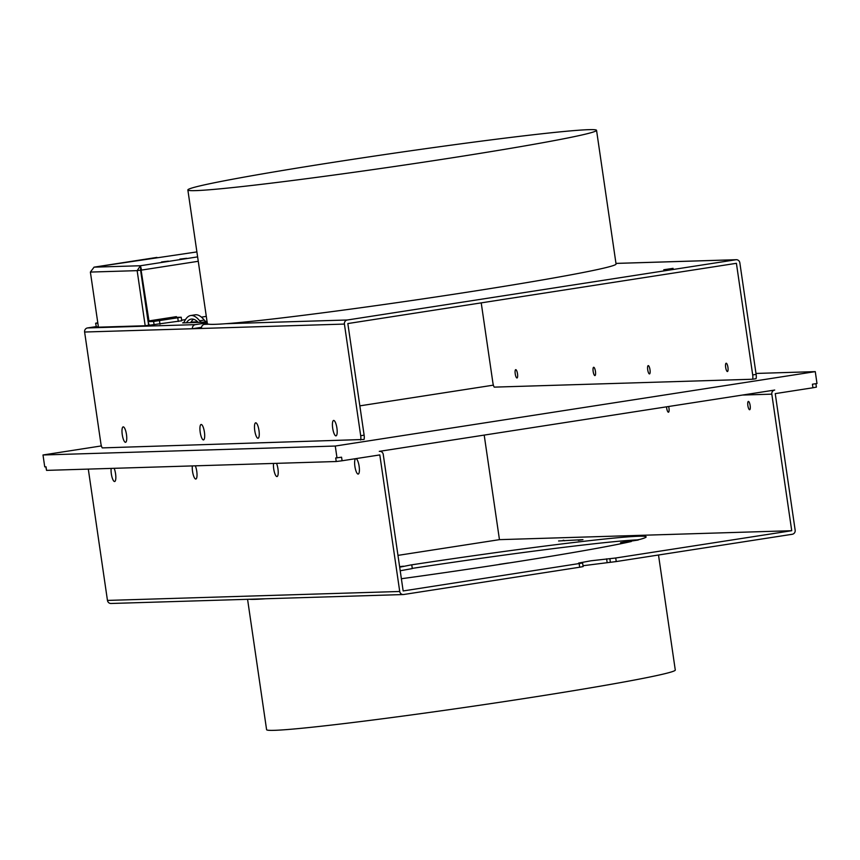 <?xml version="1.0" encoding="UTF-8"?>
<svg xmlns="http://www.w3.org/2000/svg" width="860" height="860" viewBox="0 0 860 860"><rect width="100%" height="100%" fill="white"/><g stroke="black" fill="none" stroke-linecap="round" stroke-linejoin="round"><path stroke-width="1.29" d="M200.197 432.268A7.804 2.096 -98.8 0 0 204.035 439.514A7.804 2.096 -98.8 0 0 204.422 432.139A7.804 2.096 -98.8 0 0 201.734 424.7A7.804 2.096 -98.8 0 0 200.197 432.268M96.116 326.606L87.526 327.94A3.601 3.472 88.2 0 0 84.613 332.024L100.899 443.652A4.805 1.29 81.2 0 0 102.254 447.899L364.017 439.471A4.805 1.29 -98.8 0 0 364.124 435.171L347.838 323.553L736.407 263.31L752.693 374.938A4.805 1.29 81.2 0 1 752.586 379.238L494.253 387.129A4.805 1.29 81.2 0 1 492.898 382.883L481.224 302.87M201.487 328.025L195.854 328.197L201.53 327.327M332.691 428.215A7.804 2.096 -98.8 0 0 336.529 435.461A7.804 2.096 -98.8 0 0 336.916 428.087A7.804 2.096 -98.8 0 0 334.228 420.658A7.804 2.096 -98.8 0 0 332.691 428.215M187.856 189.952A206.507 6.622 -8.3 0 0 195.628 190.619A206.507 6.622 -8.3 0 0 420.873 162.583A206.507 6.622 -8.3 0 0 596.55 130.333A206.507 6.622 -8.3 0 0 588.767 129.667A206.507 6.622 -8.3 0 0 363.533 157.702A206.507 6.622 -8.3 0 0 187.856 189.952L207.357 323.65A206.507 6.622 -8.3 0 0 207.54 323.876L204.433 324.36A3.601 3.472 88.2 0 0 201.519 328.456L192.436 328.735L195.854 328.197M615.964 263.397L736.3 259.709A3.601 3.472 -91.8 0 0 735.891 259.752L347.322 319.995A3.601 3.472 -91.8 0 0 344.409 324.08L360.695 435.708A4.805 1.29 81.2 0 1 360.587 440.008M254.753 430.602A7.804 2.096 -98.8 0 0 258.591 437.847A7.804 2.096 -98.8 0 0 258.978 430.473A7.804 2.096 -98.8 0 0 256.291 423.034A7.804 2.096 -98.8 0 0 254.753 430.602M122.26 434.644A7.804 2.096 -98.8 0 0 126.097 441.9A7.804 2.096 -98.8 0 0 126.474 434.515A7.804 2.096 -98.8 0 0 123.797 427.087A7.804 2.096 -98.8 0 0 122.26 434.644M493.393 385.151L359.846 405.856M101.394 445.921L43 454.983L335.271 446.039L815.269 371.627L755.983 373.444M752.693 374.938L756.123 374.401A4.805 1.29 -98.8 0 1 756.015 378.701L752.586 379.238M397.965 555.377L499.456 539.65L484.202 435.096M45.849 466.819L46.547 470.377L46.032 466.808L44.731 466.851L43 454.983M582.607 563.01L403.157 590.949L383.238 454.392A3.601 3.472 -91.8 0 0 379.292 451.36L774.709 390.053A3.601 3.472 -91.8 0 0 771.807 394.149L791.727 530.706L615.728 558L590.895 560.795L578.64 563.053L582.607 563.01L583.134 566.579L579.672 567.224L403.684 594.507A3.601 3.472 -91.8 0 1 403.265 594.55L110.994 603.483A3.601 3.472 88.2 0 1 107.457 600.42L88.3 469.098M46.547 470.377L336.228 461.519L335.701 457.961L341.57 457.208L342.097 460.767L379.808 454.918L399.728 591.486A3.601 3.472 -91.8 0 0 403.265 594.55M583.005 565.729L616.244 561.558L792.243 534.275A3.601 3.472 -91.8 0 0 795.156 530.179L775.236 393.622L812.947 387.774L812.431 384.216L817 383.506L815.269 371.627M337.002 457.918L335.271 446.039M499.456 539.65L791.727 530.706M401.373 578.737A196.908 6.31 -8.3 0 0 491.877 565.622L517.021 561.73A196.908 6.31 -8.3 0 0 631.347 541.499L629.111 541.994M399.696 567.192L410.736 564.977A196.908 6.31 -8.3 0 1 638.733 536.242A196.908 6.31 -8.3 0 1 646.15 536.876A196.908 6.31 -8.3 0 1 639.7 539.467L620.608 542.638L629.09 541.8M638.26 540.026L628.929 541.424L638.26 540.026M508.486 562.978L499.165 564.386L508.486 562.978M399.653 566.923L403.447 566.213L399.61 566.622M582.962 539.65L558.581 540.972L582.962 539.65A24.015 6.45 -98.8 0 0 582.747 539.671A24.015 6.45 -98.8 0 0 582.542 539.725M564.644 540.779A24.015 6.45 -98.8 0 0 563.16 540.263M265.45 598.764A206.507 6.622 171.7 0 1 255.259 599.334A206.507 6.622 171.7 0 1 249.228 599.259M658.502 555.012L675.283 670.047A206.507 6.622 171.7 0 1 499.606 702.297A206.507 6.622 171.7 0 1 274.372 730.333A206.507 6.622 171.7 0 1 266.589 729.667L247.572 599.312M411.779 564.999L412.295 568.567L400.212 570.75M636.389 539.919A196.908 6.31 -8.3 0 0 412.273 568.385M111.166 468.399A7.804 2.096 -98.8 0 0 111.338 473.871A7.804 2.096 -98.8 0 0 115.175 481.116A7.804 2.096 -98.8 0 0 115.562 473.742A7.804 2.096 -98.8 0 0 114.154 468.313M192.35 465.916A7.804 2.096 -98.8 0 0 192.532 471.387A7.804 2.096 -98.8 0 0 196.37 478.633A7.804 2.096 -98.8 0 0 196.746 471.258A7.804 2.096 -98.8 0 0 195.338 465.83M273.534 463.433A7.804 2.096 -98.8 0 0 273.716 468.904A7.804 2.096 -98.8 0 0 277.554 476.15A7.804 2.096 -98.8 0 0 277.941 468.775A7.804 2.096 -98.8 0 0 276.522 463.346M359.125 466.292A7.804 2.096 -98.8 0 0 356.438 458.864A7.804 2.096 -98.8 0 0 354.9 466.421A7.804 2.096 -98.8 0 0 358.738 473.666A7.804 2.096 -98.8 0 0 359.125 466.292M336.228 461.519L342.097 460.767M812.947 387.774L816.398 387.118L815.904 383.678M666.554 406.823A4.203 1.129 -98.8 0 0 666.683 408.102A4.203 1.129 -98.8 0 0 668.134 412.101A4.203 1.129 -98.8 0 0 668.962 408.027A4.203 1.129 -98.8 0 0 668.65 406.5M750.146 405.544A4.203 1.129 -98.8 0 0 748.082 401.642A4.203 1.129 -98.8 0 0 747.878 405.619A4.203 1.129 -98.8 0 0 749.318 409.618A4.203 1.129 -98.8 0 0 750.146 405.544M756.123 374.401L739.837 262.784A3.601 3.472 -91.8 0 0 736.3 259.709M515.226 373.853A4.203 1.129 -98.8 0 0 516.666 377.852A4.203 1.129 -98.8 0 0 517.505 373.777A4.203 1.129 -98.8 0 0 515.43 369.875A4.203 1.129 -98.8 0 0 515.226 373.853M647.72 369.8A4.203 1.129 -98.8 0 0 649.171 373.799A4.203 1.129 -98.8 0 0 649.999 369.725A4.203 1.129 -98.8 0 0 647.935 365.822A4.203 1.129 -98.8 0 0 647.72 369.8M593.163 371.466A4.203 1.129 -98.8 0 0 594.615 375.465A4.203 1.129 -98.8 0 0 595.442 371.391A4.203 1.129 -98.8 0 0 593.379 367.489A4.203 1.129 -98.8 0 0 593.163 371.466M725.668 367.413A4.203 1.129 -98.8 0 0 727.108 371.412A4.203 1.129 -98.8 0 0 727.936 367.349A4.203 1.129 -98.8 0 0 725.872 363.436A4.203 1.129 -98.8 0 0 725.668 367.413M207.54 323.876A206.507 6.622 -8.3 0 0 208.926 324.22A206.507 6.622 -8.3 0 0 215.14 324.317A206.507 6.622 -8.3 0 0 225.911 323.704A206.507 6.622 -8.3 0 0 455.725 293.959A206.507 6.622 -8.3 0 0 616.061 264.031L596.55 130.333M84.613 332.024L192.436 328.735A3.601 3.472 -91.8 0 1 195.338 324.639L207.228 322.79M673.079 268.352L663.759 269.76L673.079 268.352M186.416 322.779L182.664 322.898A20.414 5.482 -98.8 0 0 182.836 322.876A20.414 5.482 -98.8 0 0 184.567 321.264A72.261 19.414 81.2 0 1 190.662 315.534A72.261 19.414 81.2 0 1 191.307 315.469A72.261 19.414 81.2 0 1 199.671 320.801A20.414 5.482 -98.8 0 0 202.035 322.296L198.284 322.414A68.66 18.447 -98.8 0 0 191.834 319.038A68.66 18.447 -98.8 0 0 191.221 319.092A68.66 18.447 -98.8 0 0 186.416 322.779L198.284 322.414M190.63 322.65A68.66 18.447 81.2 0 1 190.984 322.07L197.725 321.866M206.292 316.373L201.401 317.136M185.491 319.598L181.653 320.189M181.567 320.791L149.78 325.177A4.321 1.161 81.2 0 1 147.995 320.941L140.578 270.115L137.148 270.642L145.19 325.746L98.427 327.176L90.386 272.072L94.073 267.159L196.897 251.915M145.19 325.746L148.619 325.209L140.965 269.298L148.963 320.909L176.397 316.652L176.687 317.362L181.224 317.243L181.739 320.812M96.331 326.811L95.632 323.231L96.331 326.811L98.362 326.746M202.035 322.296L206.604 321.586A20.414 5.482 81.2 0 1 204.25 320.092A72.261 19.414 -98.8 0 0 195.876 314.76A72.261 19.414 -98.8 0 0 195.231 314.825L190.662 315.534M190.984 322.07A68.66 18.447 81.2 0 1 193.586 319.275M148.963 320.909L149.264 321.618L153.618 321.479L181.224 317.243M198.262 261.289L141.545 270.083L140.438 265.74L94.019 267.159L156.939 257.409A4.321 1.161 -98.8 0 0 156.907 257.419M140.718 269.75L140.438 265.74L137.148 270.642L90.386 272.072M168.377 261.128L161.562 261.956L168.377 261.128M186.663 258.301L179.847 259.118L186.663 258.301M97.836 323.188L95.815 323.252M97.782 322.79L95.632 323.231M140.578 270.115L140.965 269.298M162.776 319.64L172.602 318.458L162.776 319.64M344.409 324.08L201.519 328.456M579.672 567.224L579.156 563.666M615.728 558L616.244 561.558M107.457 600.42L399.728 591.486M771.807 394.149L742.535 395.052M606.612 558.839L607.128 562.408M610.374 562.311L609.858 558.742M735.891 259.752L615.964 263.418M225.911 323.704L347.322 319.995M87.526 327.94L195.338 324.639M204.433 324.36L208.926 324.22M199.671 320.801L204.25 320.092M177.773 317.899L178.289 321.457M159.487 320.737L160.003 324.295M153.618 321.479L154.133 325.048M197.617 256.882L140.438 265.74M149.264 321.618L176.687 317.362M360.695 435.708L364.124 435.171M578.286 540.37L582.747 539.671M620.608 542.638L620.769 543.746"/></g></svg>
